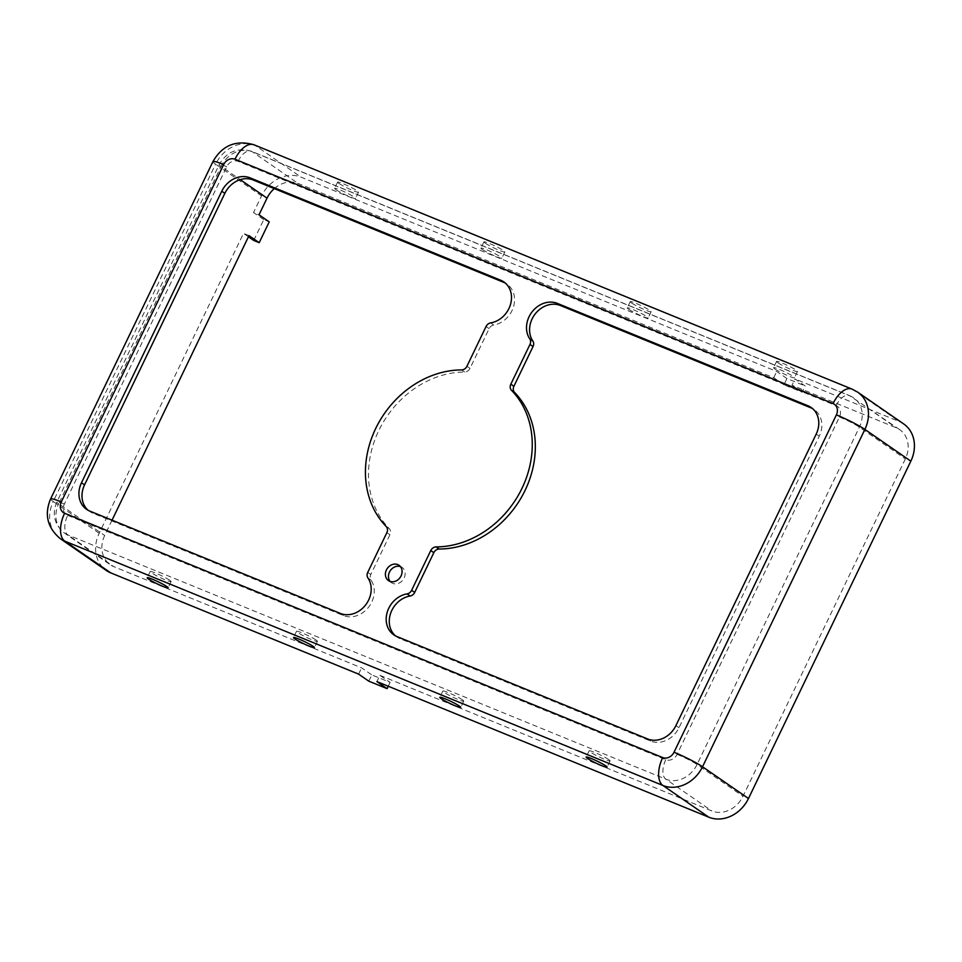 <?xml version="1.0" encoding="UTF-8"?>
<svg xmlns="http://www.w3.org/2000/svg" width="962" height="962" viewBox="0 0 962 962"><rect width="100%" height="100%" fill="white"/><g stroke="black" fill="none" stroke-linecap="round" stroke-linejoin="round"><path stroke-width="0.72" stroke-dasharray="4.81 3.61" d="M316.113 640.067A11.616 1.13 -154.3 0 0 304.569 633.97A11.616 1.13 -154.3 0 0 296.512 631.3A11.616 1.13 -154.3 0 0 306.481 637.349A11.616 1.13 -154.3 0 0 317.436 641.365A11.616 1.13 -154.3 0 0 316.113 640.067M88.167 510.317A23.22 19.625 -55.4 0 0 89.634 511.459A23.22 19.625 -55.4 0 0 92.809 513.179L343.386 615.536A23.22 19.625 -55.4 0 0 368.65 607.106A23.22 19.625 -55.4 0 0 370.983 580.038A5.808 4.906 124.6 0 1 370.803 574.494L389.923 534.752A5.808 4.906 -55.4 0 0 389.273 528.631A92.893 78.511 124.6 0 1 378.751 430.639A92.893 78.511 124.6 0 1 464.634 372.029A5.808 4.906 -55.4 0 0 470.009 368.362L489.129 328.619A5.808 4.906 124.6 0 1 493.71 325.024A23.22 19.625 -55.4 0 0 513.359 307.263A23.22 19.625 -55.4 0 0 506.914 284.067A23.22 19.625 -55.4 0 0 505.327 283.093M368.807 681.18L371.813 674.927L390.103 682.395L379.894 675.348L376.888 681.589M390.103 682.395L388.251 686.243M395.442 635.834A23.22 19.625 -55.4 0 0 396.909 636.988A23.22 19.625 -55.4 0 0 400.084 638.696L650.661 741.065A23.22 19.625 -55.4 0 0 678.968 727.717L819.287 436.171A23.22 19.625 -55.4 0 0 814.189 409.596A23.22 19.625 -55.4 0 0 812.601 408.622M248.99 235.63L243.506 233.393L99.182 533.261A32.516 27.477 -55.4 0 0 106.313 570.478M248.436 236.796L243.506 233.393M379.894 675.348L711.856 810.954A25.541 21.585 -55.4 0 0 743.001 796.271L905.362 458.91A25.541 21.585 -55.4 0 0 899.759 429.677A25.541 21.585 -55.4 0 0 896.259 427.789L792.015 385.197L795.021 378.956L805.23 386.002L802.224 392.255L783.934 384.788L786.94 378.535L805.23 386.002M112.049 520.165L104.678 535.509A25.541 21.585 -55.4 0 0 110.269 564.742A25.541 21.585 -55.4 0 0 113.769 566.63L361.604 667.868L371.813 674.927M462.445 699.843A11.616 1.13 -154.3 0 0 450.901 693.734A11.616 1.13 -154.3 0 0 442.833 691.077A11.616 1.13 -154.3 0 0 452.801 697.125A11.616 1.13 -154.3 0 0 463.756 701.142A11.616 1.13 -154.3 0 0 462.445 699.843M608.766 759.619A11.616 1.13 -154.3 0 0 597.222 753.511A11.616 1.13 -154.3 0 0 589.153 750.841A11.616 1.13 -154.3 0 0 599.122 756.902A11.616 1.13 -154.3 0 0 610.076 760.918A11.616 1.13 -154.3 0 0 608.766 759.619M169.793 580.29A11.616 1.13 -154.3 0 0 158.249 574.194A11.616 1.13 -154.3 0 0 150.192 571.524A11.616 1.13 -154.3 0 0 160.161 577.585A11.616 1.13 -154.3 0 0 171.116 581.589A11.616 1.13 -154.3 0 0 169.793 580.29M253.715 240.452L263.744 219.625L269.228 221.861M783.934 384.788L773.725 377.729L298.172 183.465A25.541 21.585 -55.4 0 0 274.278 188.612M802.224 392.255L792.015 385.197M628.559 309.199A11.616 1.13 25.7 0 1 627.236 307.9A11.616 1.13 25.7 0 1 638.191 311.916A11.616 1.13 25.7 0 1 648.16 317.977A11.616 1.13 25.7 0 1 640.103 315.308A11.616 1.13 25.7 0 1 628.559 309.199M774.879 368.975A11.616 1.13 25.7 0 1 773.556 367.676A11.616 1.13 25.7 0 1 784.511 371.693A11.616 1.13 25.7 0 1 794.48 377.741A11.616 1.13 25.7 0 1 786.423 375.072A11.616 1.13 25.7 0 1 774.879 368.975M482.239 249.423A11.616 1.13 25.7 0 1 480.916 248.124A11.616 1.13 25.7 0 1 491.871 252.14A11.616 1.13 25.7 0 1 501.839 258.201A11.616 1.13 25.7 0 1 493.783 255.531A11.616 1.13 25.7 0 1 482.239 249.423M335.918 189.646A11.616 1.13 25.7 0 1 334.596 188.348A11.616 1.13 25.7 0 1 345.55 192.364A11.616 1.13 25.7 0 1 355.519 198.425A11.616 1.13 25.7 0 1 347.462 195.755A11.616 1.13 25.7 0 1 335.918 189.646M263.744 219.625L253.523 212.566L259.018 214.815M786.94 378.535L776.731 371.476L301.178 177.212A32.516 27.477 -55.4 0 0 261.544 195.911L253.523 212.566M358.598 674.121L361.604 667.868M903.715 423.953A32.516 27.477 -55.4 0 0 899.266 421.536L795.021 378.956M631.565 302.958A11.616 1.13 25.7 0 1 630.242 301.659A11.616 1.13 25.7 0 1 641.197 305.663A11.616 1.13 25.7 0 1 651.166 311.724A11.616 1.13 25.7 0 1 643.109 309.055A11.616 1.13 25.7 0 1 631.565 302.958M777.885 362.722A11.616 1.13 25.7 0 1 776.562 361.423A11.616 1.13 25.7 0 1 787.517 365.44A11.616 1.13 25.7 0 1 797.486 371.5A11.616 1.13 25.7 0 1 789.429 368.831A11.616 1.13 25.7 0 1 777.885 362.722M485.245 243.182A11.616 1.13 25.7 0 1 483.922 241.883A11.616 1.13 25.7 0 1 494.877 245.887A11.616 1.13 25.7 0 1 504.846 251.948A11.616 1.13 25.7 0 1 496.789 249.278A11.616 1.13 25.7 0 1 485.245 243.182M338.925 183.405A11.616 1.13 25.7 0 1 337.602 182.107A11.616 1.13 25.7 0 1 348.557 186.123A11.616 1.13 25.7 0 1 358.525 192.172A11.616 1.13 25.7 0 1 350.469 189.502A11.616 1.13 25.7 0 1 338.925 183.405M400.384 566.582A9.283 7.852 124.6 0 1 400.805 566.726A9.283 7.852 124.6 0 1 402.068 567.412A9.283 7.852 124.6 0 1 403.703 578.799A9.283 7.852 124.6 0 1 392.785 583.393A9.283 7.852 124.6 0 1 391.51 582.695A9.283 7.852 124.6 0 1 390.127 581.421M773.725 377.729L776.731 371.476M464.634 372.029L461.568 369.913M470.009 368.362L466.943 366.245M67.677 515.367L665.764 759.691A9.283 7.852 -55.4 0 0 677.092 754.352L839.453 417.003A9.283 7.852 -55.4 0 0 836.146 405.675L238.059 161.351A9.283 7.852 -55.4 0 0 226.731 166.691L64.37 504.052A9.283 7.852 -55.4 0 0 67.677 515.367A16.258 8.538 112.2 0 0 67.809 534.884L665.896 779.208A25.541 21.585 -55.4 0 0 697.041 764.525L743.001 796.271M64.37 504.052A16.258 1.587 -154.3 0 0 56.878 501.936A16.258 1.587 -154.3 0 0 58.718 503.763A25.541 21.585 -55.4 0 0 64.322 532.996A25.541 21.585 -55.4 0 0 67.809 534.884L113.769 566.63M343.386 615.536L340.32 613.419M92.809 513.179L89.743 511.062M819.287 436.171L816.221 434.054M678.968 727.717L675.913 725.601M50.601 498.917A23.22 2.273 -154.3 0 0 53.235 501.515A32.516 27.477 -55.4 0 0 60.365 538.72M665.764 759.691A16.258 8.538 112.2 0 0 665.896 779.208L711.856 810.954M493.71 325.024L490.644 322.907M489.129 328.619L486.063 326.503M253.992 144.793A23.22 12.205 -67.8 0 1 255.231 145.466A32.516 27.477 -55.4 0 0 215.596 164.165L261.544 195.911M212.951 161.568A23.22 2.273 -154.3 0 0 215.596 164.165L53.235 501.515L99.182 533.261M677.092 754.352A16.258 1.587 25.7 0 1 697.041 764.525L859.403 427.164A25.541 21.585 -55.4 0 0 853.799 397.931A25.541 21.585 -55.4 0 0 850.312 396.043L896.259 427.789M389.273 528.631L386.207 526.515M389.923 534.752L386.868 532.635M370.803 574.494L367.737 572.378M857.767 392.195A32.516 27.477 -55.4 0 0 853.318 389.79L255.231 145.466L301.178 177.212M852.079 389.117A23.22 12.205 -67.8 0 1 853.318 389.79L899.266 421.536M400.084 638.696L397.017 636.579M370.983 580.038L367.917 577.921M839.453 417.003A16.258 1.587 25.7 0 1 859.403 427.164L905.362 458.91M836.146 405.675A16.258 8.538 -67.8 0 1 849.446 395.574A16.258 8.538 -67.8 0 1 850.312 396.043L252.224 151.719A25.541 21.585 -55.4 0 0 221.08 166.402L240.247 179.641M238.059 161.351A16.258 8.538 -67.8 0 1 251.359 151.238A16.258 8.538 -67.8 0 1 252.224 151.719L298.172 183.465M650.661 741.065L647.594 738.948M226.731 166.691A16.258 1.587 -154.3 0 0 219.24 164.586A16.258 1.587 -154.3 0 0 221.08 166.402L58.718 503.763L104.678 535.509M296.512 631.3L293.506 637.541M317.436 641.365L314.43 647.618M899.759 429.677L849.446 395.574L251.359 151.238C237.373 147.282 226.659 151.731 219.24 164.586L56.878 501.936C51.804 514.177 54.281 524.518 64.322 532.996L110.269 564.742M811.134 407.479L814.189 409.596M393.843 634.872L396.909 636.988M86.568 509.343L89.634 511.459M503.86 281.95L506.914 284.067M388.444 580.579L391.51 582.695M399.014 565.295L402.068 567.412M337.602 182.107L334.596 188.348M358.525 192.172L355.519 198.425M776.562 361.423L773.556 367.676M797.486 371.5L794.48 377.741M150.192 571.524L147.186 577.765M171.116 581.589L168.109 587.842M589.153 750.841L586.147 757.094M610.076 760.918L607.07 767.159M630.242 301.659L627.236 307.9M651.166 311.724L648.16 317.977M483.922 241.883L480.916 248.124M504.846 251.948L501.839 258.201M442.833 691.077L439.826 697.318M463.756 701.142L460.75 707.395"/><path stroke-width="1.44" d="M313.107 646.32A11.616 1.13 -154.3 0 0 301.563 640.211A11.616 1.13 -154.3 0 0 293.506 637.541A11.616 1.13 -154.3 0 0 303.475 643.602A11.616 1.13 -154.3 0 0 314.43 647.618A11.616 1.13 -154.3 0 0 313.107 646.32M529.966 344.444L510.834 384.175A5.808 4.906 -55.4 0 0 511.495 390.307A92.893 78.511 124.6 0 1 522.005 488.299A92.893 78.511 124.6 0 1 436.123 546.909A5.808 4.906 -55.4 0 0 430.76 550.565L411.628 590.307A5.808 4.906 124.6 0 1 407.058 593.903A23.22 19.625 -55.4 0 0 387.397 611.664A23.22 19.625 -55.4 0 0 393.843 634.872A23.22 19.625 -55.4 0 0 397.017 636.579L647.594 738.948A23.22 19.625 -55.4 0 0 675.913 725.601L816.221 434.054A23.22 19.625 -55.4 0 0 811.134 407.479A23.22 19.625 -55.4 0 0 807.948 405.76L557.371 303.391A23.22 19.625 -55.4 0 0 532.118 311.82A23.22 19.625 -55.4 0 0 529.785 338.901A5.808 4.906 124.6 0 1 529.966 344.444L533.032 346.56L513.9 386.291A5.808 4.906 -55.4 0 0 514.562 392.424A92.893 78.511 124.6 0 1 525.072 490.416A92.893 78.511 124.6 0 1 439.189 549.025A5.808 4.906 -55.4 0 0 433.826 552.681L414.694 592.424A5.808 4.906 124.6 0 1 410.125 596.019A23.22 19.625 -55.4 0 0 390.825 612.758A23.22 19.625 -55.4 0 0 395.442 635.834M461.568 369.913A5.808 4.906 -55.4 0 0 466.943 366.245L486.063 326.503A5.808 4.906 124.6 0 1 490.644 322.907A23.22 19.625 -55.4 0 0 510.293 305.146A23.22 19.625 -55.4 0 0 503.86 281.95A23.22 19.625 -55.4 0 0 500.673 280.231L250.108 177.862A23.22 19.625 -55.4 0 0 221.789 191.222L81.481 482.768A23.22 19.625 -55.4 0 0 86.568 509.343A23.22 19.625 -55.4 0 0 89.743 511.062L340.32 613.419A23.22 19.625 -55.4 0 0 365.584 604.99A23.22 19.625 -55.4 0 0 367.917 577.921A5.808 4.906 124.6 0 1 367.737 572.378L386.868 532.635A5.808 4.906 -55.4 0 0 386.207 526.515A92.893 78.511 124.6 0 1 375.685 428.523A92.893 78.511 124.6 0 1 461.568 369.913M388.251 686.243L387.097 688.648L376.888 681.589L708.85 817.207A32.516 27.477 -55.4 0 0 748.484 798.508L910.846 461.159A32.516 27.477 -55.4 0 0 903.715 423.953L857.767 392.195L852.079 389.117A23.22 12.205 -67.8 0 0 833.08 403.559L234.993 159.235A9.283 7.852 -55.4 0 0 223.665 164.574A23.22 2.273 -154.3 0 0 212.951 161.568C222.33 145.274 236.003 139.682 253.992 144.793L852.079 389.117M505.327 283.093A23.22 19.625 -55.4 0 0 503.739 282.347L253.162 179.978A23.22 19.625 -55.4 0 0 224.855 193.338L84.548 484.884A23.22 19.625 -55.4 0 0 88.167 510.317M812.601 408.622A23.22 19.625 -55.4 0 0 811.014 407.876L560.437 305.507A23.22 19.625 -55.4 0 0 535.185 313.937A23.22 19.625 -55.4 0 0 532.852 341.017A5.808 4.906 124.6 0 1 533.032 346.56M274.278 188.612A25.541 21.585 -55.4 0 0 267.027 198.148L259.018 214.815L269.228 221.861L259.199 242.689L253.715 240.452L248.436 236.796M259.199 242.689L248.99 235.63L112.049 520.165M223.665 164.574L61.315 501.936A9.283 7.852 -55.4 0 0 64.622 513.251A23.22 12.205 112.2 0 0 64.803 541.137A32.516 27.477 -55.4 0 1 60.365 538.72L106.313 570.478A32.516 27.477 -55.4 0 0 110.762 572.883L358.598 674.121L368.807 681.18L387.097 688.648M389.718 581.276A9.283 7.852 -55.4 0 0 400.649 576.683A9.283 7.852 -55.4 0 0 399.014 565.295A9.283 7.852 -55.4 0 0 387.265 568.482A9.283 7.852 -55.4 0 0 388.444 580.579A9.283 7.852 -55.4 0 0 389.718 581.276M390.127 581.421A9.283 7.852 124.6 0 1 390.332 570.598A9.283 7.852 124.6 0 1 400.384 566.582M459.427 706.084A11.616 1.13 -154.3 0 0 447.883 699.987A11.616 1.13 -154.3 0 0 439.826 697.318A11.616 1.13 -154.3 0 0 449.795 703.378A11.616 1.13 -154.3 0 0 460.75 707.395A11.616 1.13 -154.3 0 0 459.427 706.084M605.759 765.86A11.616 1.13 -154.3 0 0 594.215 759.764A11.616 1.13 -154.3 0 0 586.147 757.094A11.616 1.13 -154.3 0 0 596.115 763.155A11.616 1.13 -154.3 0 0 607.07 767.159A11.616 1.13 -154.3 0 0 605.759 765.86M166.787 586.543A11.616 1.13 -154.3 0 0 155.243 580.435A11.616 1.13 -154.3 0 0 147.186 577.765A11.616 1.13 -154.3 0 0 157.155 583.826A11.616 1.13 -154.3 0 0 168.109 587.842A11.616 1.13 -154.3 0 0 166.787 586.543M64.622 513.251L662.71 757.575A9.283 7.852 -55.4 0 0 674.025 752.236A23.22 2.273 25.7 0 1 702.537 766.762L864.886 429.413A32.516 27.477 -55.4 0 0 857.767 392.195M674.025 752.236L836.387 414.887A23.22 2.273 25.7 0 1 864.886 429.413L910.846 461.159M513.9 386.291L510.834 384.175M84.548 484.884L81.481 482.768M224.855 193.338L221.789 191.222M61.315 501.936A23.22 2.273 -154.3 0 0 50.601 498.917L212.951 161.568M560.437 305.507L557.371 303.391M811.014 407.876L807.948 405.76M234.993 159.235A23.22 12.205 -67.8 0 1 253.992 144.793M662.71 757.575A23.22 12.205 112.2 0 0 662.89 785.461L64.803 541.137L110.762 572.883M414.694 592.424L411.628 590.307M433.826 552.681L430.76 550.565M836.387 414.887A9.283 7.852 -55.4 0 0 833.08 403.559M410.125 596.019L407.058 593.903M240.247 179.641L267.027 198.148M253.162 179.978L250.108 177.862M439.189 549.025L436.123 546.909M503.739 282.347L500.673 280.231M514.562 392.424L511.495 390.307M708.85 817.207L662.89 785.461A32.516 27.477 -55.4 0 0 702.537 766.762L748.484 798.508M532.852 341.017L529.785 338.901M60.365 538.72C47.378 527.789 44.132 514.526 50.601 498.917"/></g></svg>
